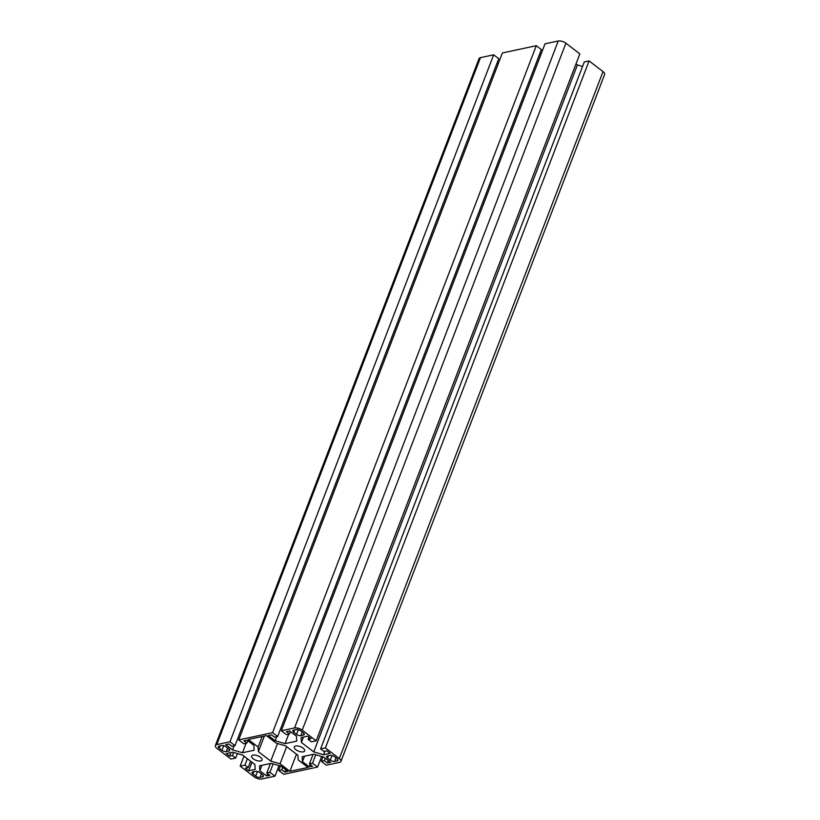 <?xml version="1.0" encoding="UTF-8"?>
<svg xmlns="http://www.w3.org/2000/svg" width="820" height="820" viewBox="0 0 820 820"><rect width="100%" height="100%" fill="white"/><g stroke="black" fill="none" stroke-linecap="round" stroke-linejoin="round"><path stroke-width="1.23" d="M303.287 751.837A5.566 2.439 21 0 1 297.117 750.505A5.566 2.439 21 0 1 294.267 746.918A5.566 2.439 21 0 1 295.641 745.995A5.566 2.439 21 0 1 301.811 747.317A5.566 2.439 21 0 1 304.661 750.905A5.566 2.439 21 0 1 303.287 751.837M260.668 760.96A5.566 2.439 21 0 1 254.487 759.627A5.566 2.439 21 0 1 251.648 756.04A5.566 2.439 21 0 1 253.011 755.117A5.566 2.439 21 0 1 259.192 756.44A5.566 2.439 21 0 1 262.041 760.027A5.566 2.439 21 0 1 260.668 760.96M289.481 733.992L286.395 734.648L281.332 730.774L294.544 727.955A5.73 2.511 21 0 1 302.211 730.159L316.161 740.829L311.364 741.854L308.105 739.363L310.985 738.748L307.603 736.165L301.124 737.549L301.401 742.469L313.722 751.889L323.633 754.748L330.111 753.365L326.729 750.782L323.859 751.397L320.589 748.906L325.386 747.881L339.337 758.541A5.73 2.511 21 0 1 340.956 761.39A5.73 2.511 21 0 1 339.541 762.354L326.329 765.183L321.266 761.308L324.361 760.652L327.395 762.969L330.593 762.282L323.756 757.055L313.855 754.205L302.18 756.696L302.447 761.616L309.284 766.843L312.481 766.167L309.447 763.84L312.533 763.184L317.596 767.048L283.71 774.305L278.646 770.431L281.742 769.775L284.776 772.091L287.974 771.405L281.137 766.177L271.225 763.328L259.55 765.818L259.827 770.739L266.664 775.966L269.862 775.289L266.818 772.963L269.913 772.307L274.977 776.171L261.764 779A5.73 2.511 21 0 1 254.097 776.786L240.147 766.126L244.934 765.101L248.204 767.592L245.323 768.207L248.696 770.79L255.174 769.406L254.907 764.486L242.576 755.056L232.675 752.196L226.197 753.59L229.569 756.163L232.449 755.548L235.709 758.049L230.922 759.074L216.972 748.404A5.73 2.511 21 0 1 215.352 745.554A5.73 2.511 21 0 1 216.757 744.601L229.969 741.772L235.032 745.636L231.947 746.303L228.903 743.976L225.705 744.662L232.552 749.89L242.453 752.75L254.128 750.249L253.862 745.329L247.025 740.101L243.827 740.788L246.861 743.104L243.776 743.771L238.712 739.896L272.588 732.649L277.652 736.524L274.567 737.18L271.533 734.853L268.335 735.54L275.171 740.767L285.073 743.627L296.748 741.126L296.481 736.206L289.644 730.979L286.446 731.665L289.481 733.992L290.413 731.573M316.161 740.829L579.853 53.874L565.902 43.214A5.73 2.511 21 0 0 558.236 41L545.023 43.829L281.332 730.774M308.935 737.18L308.105 739.363M303.482 737.047L301.401 742.469M576.019 63.868L577.423 64.944L313.722 751.889M325.007 751.151L323.633 754.748M577.423 64.944L582.569 66.43M325.386 747.881L589.078 60.926L584.291 61.951L320.589 748.906M589.078 60.926L603.028 71.596A5.73 2.511 21 0 1 604.647 74.446L340.956 761.39M322.988 756.839L321.266 761.308M325.284 758.233L324.361 760.652M328.328 760.55L327.395 762.969M304.527 756.194L302.447 761.616M310.216 764.424L309.284 766.843M313.076 754.369L309.447 763.84M315.772 754.759L312.533 763.184M321.665 756.45L317.596 767.048M280.368 765.962L278.646 770.431M282.664 767.356L281.742 769.775M285.708 769.672L284.776 772.091M261.908 765.316L259.827 770.739M267.587 773.547L266.664 775.966M270.457 763.492L266.818 772.963M273.142 763.871L269.913 772.307M279.036 765.572L274.977 776.171M243.981 756.132L240.147 766.126M247.384 758.726L244.934 765.101M250.643 761.226L248.204 767.592M251.976 762.241L248.696 770.79M230.953 752.565L229.569 756.163M233.628 752.473L232.449 755.548M237.431 753.57L235.709 758.049M215.352 745.554L479.044 58.609A5.73 2.511 21 0 1 480.458 57.646L493.671 54.817L229.969 741.772M493.671 54.817L498.734 58.691L235.032 745.636M234.1 745.841L232.552 749.89M246.092 743.279L242.453 752.75M497.012 63.16L498.334 63.55M247.794 740.696L246.861 743.104M272.588 732.649L536.29 45.694L502.404 52.951L238.712 739.896M536.29 45.694L541.354 49.569L277.652 736.524M276.729 736.719L275.171 740.767M288.712 734.156L285.073 743.627M539.632 54.038L540.964 54.427M219.227 748.25A3.27 1.435 21 0 1 218.294 746.62A3.27 1.435 21 0 1 219.104 746.077L221.656 745.534A3.27 1.435 21 0 1 226.043 746.794L228.739 748.855A3.27 1.435 21 0 1 229.672 750.484A3.27 1.435 21 0 1 228.862 751.038L226.299 751.581A3.27 1.435 21 0 1 221.923 750.32L219.227 748.25L220.139 745.851M258.382 751.653L258.126 747.03L248.286 739.507L266.397 735.622L276.237 743.156L285.555 745.841L297.926 755.302L298.183 759.925L308.023 767.448L289.911 771.323L280.061 763.799L270.754 761.114L258.382 751.653L264.368 736.063M262.154 736.534L258.126 747.03M277.508 743.514L270.754 761.114M286.641 746.671L280.061 763.799M296.481 754.195L289.911 771.323M296.245 729.564A3.27 1.435 21 0 1 300.632 730.835L303.328 732.895A3.27 1.435 21 0 1 304.251 734.525A3.27 1.435 21 0 1 303.451 735.068L300.889 735.622A3.27 1.435 21 0 1 296.512 734.351L293.806 732.291A3.27 1.435 21 0 1 292.883 730.661A3.27 1.435 21 0 1 293.693 730.118L296.245 729.564M337.082 758.695A3.27 1.435 21 0 1 338.004 760.324A3.27 1.435 21 0 1 337.204 760.868L334.642 761.421A3.27 1.435 21 0 1 330.265 760.16L327.559 758.09A3.27 1.435 21 0 1 326.637 756.46A3.27 1.435 21 0 1 327.446 755.917L329.999 755.364A3.27 1.435 21 0 1 334.386 756.634L337.082 758.695M260.053 777.38A3.27 1.435 21 0 1 255.676 776.12L252.97 774.059A3.27 1.435 21 0 1 252.047 772.43A3.27 1.435 21 0 1 252.857 771.876L255.409 771.333A3.27 1.435 21 0 1 259.796 772.594L262.492 774.664A3.27 1.435 21 0 1 263.415 776.294A3.27 1.435 21 0 1 262.615 776.837L260.053 777.38L261.416 773.834M558.236 41L294.544 727.955M565.902 43.214L302.211 730.159M603.028 71.596L339.337 758.541M480.458 57.646L216.757 744.601M223.706 745.677L221.923 750.32M227.663 748.035L226.299 751.581M229.436 749.541L228.862 751.038M294.728 729.892L293.806 732.291M298.295 729.718L296.512 734.351M302.252 732.075L300.889 735.622M304.025 733.582L303.451 735.068M337.779 759.381L337.204 760.868M328.482 755.691L327.559 758.09M332.049 755.517L330.265 760.16M336.005 757.875L334.642 761.421M257.459 771.476L255.676 776.12M263.189 775.341L262.615 776.837M253.892 771.661L252.97 774.059"/></g></svg>
